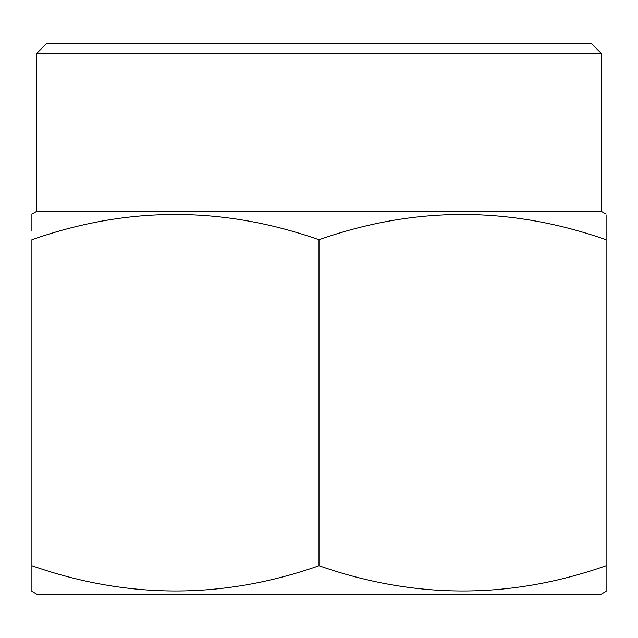 <?xml version="1.0" encoding="UTF-8"?>
<svg xmlns="http://www.w3.org/2000/svg" width="638" height="638" viewBox="0 0 638 638"><rect width="100%" height="100%" fill="white"/><g stroke="black" fill="none" stroke-linecap="round" stroke-linejoin="round"><path stroke-width="0.96" d="M31.9 574.423L31.9 565.731C127.831 599.401 223.531 599.401 319 565.731C414.931 599.401 510.631 599.401 606.1 565.731L606.1 591.378L601.315 594.138L36.685 594.138L31.9 591.378L31.9 239.744C127.369 206.074 223.069 206.074 319 239.744C414.469 206.074 510.169 206.074 606.1 239.744L606.1 215.261M36.685 53.432L601.315 53.432L591.745 43.862L46.255 43.862L36.685 53.432L36.685 211.338L31.9 214.097L31.9 231.052M601.315 53.432L601.315 211.338L36.685 211.338M601.315 211.338L606.1 214.097M606.1 231.052L606.1 574.423M31.9 215.261L31.9 214.097M319 565.731L319 239.744"/></g></svg>
